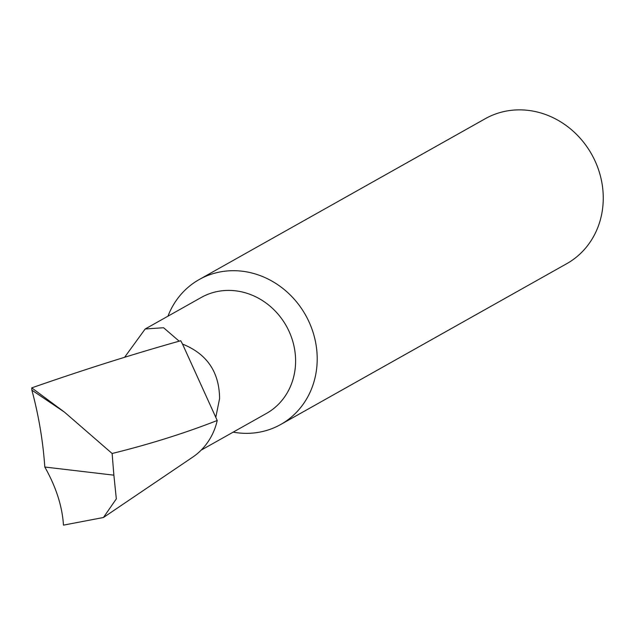 <?xml version="1.0" encoding="UTF-8"?>
<svg xmlns="http://www.w3.org/2000/svg" width="635" height="635" viewBox="0 0 635 635"><rect width="100%" height="100%" fill="white"/><g stroke="black" fill="none" stroke-linecap="round" stroke-linejoin="round"><path stroke-width="0.95" d="M201.16 450.144L266.398 413.464A66.516 60.238 -119.3 0 0 295.418 355.949A66.516 60.238 -119.3 0 0 201.2 297.498L145.177 328.993M215.86 416.973L219.591 398.582C219.321 372.031 206.962 353.862 182.515 344.075L217.226 420.497C184.507 433.284 149.471 444.286 112.117 453.493L64.492 412.147L31.75 387.866C83.518 369.8 133.183 354.092 180.745 340.733L182.515 344.075M233.164 432.141A83.145 75.295 -119.3 0 0 245.92 433.348A83.145 75.295 -119.3 0 0 280.694 424.497A83.145 75.295 -119.3 0 0 316.976 352.615A83.145 75.295 -119.3 0 0 233.974 270.693A83.145 75.295 -119.3 0 0 199.2 279.543A83.145 75.295 -119.3 0 0 167.965 316.174M280.694 424.497L566.753 263.676A83.145 75.295 -119.3 0 0 599.424 172.506A83.145 75.295 -119.3 0 0 520.033 109.863A83.145 75.295 -119.3 0 0 485.259 118.713L199.2 279.543M31.75 387.866L31.869 390.128C38.695 415.473 43.005 441.103 44.807 467.027L113.879 475.17L112.117 453.493M217.226 420.497A68.675 62.19 -119.3 0 1 192.691 457.152L103.441 517.501L63.468 525.137C62.278 506.309 56.055 486.942 44.807 467.027M64.492 412.147L31.869 390.128M103.441 517.501L116.324 498.872L113.879 475.17M179.181 341.178L163.576 327.731L145.177 328.986L124.539 357.362"/></g></svg>
